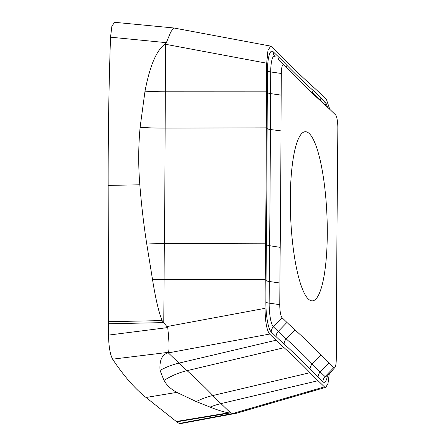 <?xml version="1.0" encoding="UTF-8"?>
<svg xmlns="http://www.w3.org/2000/svg" width="446" height="446" viewBox="0 0 446 446"><rect width="100%" height="100%" fill="white"/><g stroke="black" fill="none" stroke-linecap="round" stroke-linejoin="round"><path stroke-width="0.67" d="M179.236 423.483L180.123 423.7L236.597 413.225L235.488 413.007L179.236 423.483L176.733 421.821L179.236 423.483M165.812 43.468A22.083 1.516 100.6 0 0 165.644 44.305L164.981 44.143L166.369 42.665L170.712 32.045L173.706 27.964L114.527 22.3L111.868 26.264L110.53 37.18A976.038 209.592 87.6 0 0 108.166 185.408L108.506 335.102C108.774 346.631 110.14 354.654 112.609 359.169A976.038 209.592 87.6 0 0 146.009 397.481L176.733 421.821L230.186 412.957L228.503 412.829C223.418 411.892 217.269 409.98 210.06 407.092L196.229 401.573L176.817 392.385L146.009 397.481L176.733 421.821M167.663 353.009L168.298 352.658L167.663 353.009C161.904 354.737 159.367 360.535 160.042 370.403A73.601 70.133 133.9 0 1 178.952 363.122L276.046 340.226A2406.839 516.83 -92.4 0 0 284.096 347.707A3877.524 832.643 87.6 0 1 310.02 372.689A2406.839 516.83 -92.4 0 0 318.065 380.717L324.465 386.883L325.775 387.34L236.597 413.225M235.488 413.007L230.186 412.957M160.042 370.403L163.977 380.46C166.759 385.26 171.035 389.235 176.817 392.385M168.298 352.658L168.633 352.307C169.324 347.523 169.017 339.283 167.707 327.587L108.506 335.102C108.774 346.631 110.14 354.654 112.609 359.169L168.633 352.307M276.046 340.226L269.646 334.06C266.725 330.224 265.197 321.644 265.058 308.325L265.247 279.714L164.061 279.675A73.674 15.783 0.4 0 1 152.499 279.475C155.565 298.586 158.765 312.284 162.099 320.585L167.707 327.587M164.981 44.143C159.267 48.491 151.406 58.025 145.006 91.168L140.111 127.305C138.349 146.377 138.254 165.538 139.827 184.8C141.427 204.848 143.679 224.215 146.583 242.914L152.499 279.475M114.577 22.306L111.89 26.197L110.53 37.18L166.369 42.665M173.706 27.964L270.75 46.116L267.957 50.348L266.702 63.204L266.513 91.82A2406.839 516.83 -92.4 0 0 266.329 127.857L165.143 128.114A73.551 14.685 0.2 0 1 140.111 127.305M329.806 109.331L326.394 99.419L319.999 93.253A2406.839 516.83 -92.4 0 0 311.949 85.771A3877.524 832.643 87.6 0 1 286.025 60.79A2406.839 516.83 -92.4 0 0 277.981 52.762L270.75 46.111M265.247 279.714A2406.839 516.83 -92.4 0 1 265.554 243.789A3877.524 832.643 87.6 0 0 266.329 127.857M325.775 387.34L328.011 383.432L329.248 373.91M328.958 362.91A2389.066 513.017 -92.4 0 1 320.969 354.944A3895.292 836.456 87.6 0 0 294.929 329.845A2389.066 513.017 -92.4 0 1 286.94 322.425L282.095 317.758A11.039 2.369 -92.4 0 1 279.759 304.651L279.904 283.004A2389.066 513.017 -92.4 0 1 280.205 247.352A3895.292 836.456 87.6 0 0 280.986 130.884A2389.066 513.017 -92.4 0 1 281.17 95.115L281.315 73.467A11.039 2.369 -92.4 0 1 283.795 65.01L288.634 69.671A2389.066 513.017 -92.4 0 1 288.902 69.927A2389.066 513.017 -92.4 0 1 296.623 77.643A3895.292 836.456 87.6 0 0 309.212 90.22A3895.292 836.456 87.6 0 0 322.664 102.742A2389.066 513.017 -92.4 0 1 330.653 110.162L335.498 114.828A11.039 2.369 -92.4 0 1 337.834 127.935L337.689 149.577A2389.066 513.017 -92.4 0 1 337.388 185.235A3895.292 836.456 87.6 0 0 336.607 301.697A2389.066 513.017 -92.4 0 1 336.429 337.471L336.278 359.114A11.039 2.369 -92.4 0 1 334.834 367.532A11.039 2.369 -92.4 0 1 333.798 367.576L328.958 362.91L320.228 371.953A7.359 7.013 -46.1 0 0 318.087 377.121L322.932 381.787A25.132 5.397 87.6 0 0 327.431 375.978M290.307 198.476A84.651 18.175 87.6 0 0 312.312 300.866A84.651 18.175 87.6 0 0 327.286 234.111A84.651 18.175 87.6 0 0 305.281 131.715A84.651 18.175 87.6 0 0 290.307 198.476M110.53 37.18A976.038 209.592 87.6 0 0 108.166 185.408L108.506 335.102M112.609 359.169A976.038 209.592 87.6 0 0 146.009 397.481M228.503 412.829L176.276 421.487M108.411 323.768L163.37 322.614M162.099 320.585L108.4 321.705M108.166 185.408L139.827 184.8M145.006 91.168A73.601 15.772 -179.6 0 0 165.321 91.781L165.644 44.305L266.702 63.204M327.414 107.023A25.132 5.397 87.6 0 0 324.816 101.51L319.972 96.849A2403.16 516.044 87.6 0 0 311.938 89.378A3881.204 833.429 -92.4 0 1 285.986 64.375A2403.16 516.044 87.6 0 0 277.953 56.358L273.114 51.691A25.132 5.397 87.6 0 0 267.461 70.947L267.316 92.595A2403.16 516.044 87.6 0 0 267.137 128.582A3881.204 833.429 -92.4 0 1 266.357 244.62A2403.16 516.044 87.6 0 0 266.05 280.489L265.905 302.132A25.132 5.397 87.6 0 0 271.229 331.969L276.074 336.635A2403.16 516.044 87.6 0 0 284.108 344.1A3881.204 833.429 -92.4 0 1 310.059 369.104A2403.16 516.044 87.6 0 0 318.087 377.121M284.096 347.707L187.064 370.659A2426.151 520.978 87.6 0 1 178.952 363.122L168.332 352.892L269.646 334.06M310.02 372.689L212.859 395.518A2426.151 520.978 87.6 0 0 220.971 403.613L230.671 412.957M163.977 380.46A73.551 70.323 -48.2 0 1 187.064 370.659A3858.207 828.495 -92.4 0 1 212.859 395.518A73.557 69.838 -44.1 0 0 196.229 401.573M318.065 380.717L220.971 403.613A73.674 70.2 -46.1 0 0 210.06 407.092M324.465 386.883L234.696 412.94M265.058 308.325L167.133 326.528M266.513 91.82L165.321 91.781A2426.151 520.978 87.6 0 0 165.143 128.114A3858.207 828.495 -92.4 0 1 164.368 243.466A2426.151 520.978 87.6 0 0 164.061 279.675L163.771 323.043M265.554 243.789L164.368 243.466A73.557 16.831 0.6 0 1 146.583 242.914M284.108 344.1A7.359 7.036 131.8 0 1 286.226 338.91A3886.405 834.55 -92.4 0 1 312.211 363.953A7.359 6.991 -44.1 0 0 310.059 369.104M276.074 336.635A7.359 7.013 133.9 0 1 278.209 331.462A2397.952 514.924 87.6 0 0 286.226 338.91L294.929 329.845M265.905 302.132A7.359 1.578 -179.6 0 0 269.15 303.141A19.925 4.282 87.6 0 0 273.37 326.795A7.359 7.013 -46.1 0 0 271.229 331.969M282.095 317.758L273.37 326.795L278.209 331.462L286.94 322.425M266.357 244.62A7.359 1.684 -179.4 0 0 269.596 245.707A2397.952 514.924 87.6 0 0 269.295 281.493A7.359 1.578 0.4 0 1 266.05 280.489M279.904 283.004L269.295 281.493L269.15 303.141L279.759 304.651M267.137 128.582A7.359 1.472 -179.8 0 0 270.376 129.507A3886.405 834.55 -92.4 0 1 269.596 245.707L280.205 247.352M267.316 92.595A7.359 1.578 -179.6 0 0 270.555 93.604A2397.952 514.924 87.6 0 0 270.376 129.507L280.986 130.884M273.114 51.691A7.359 7.013 -46.1 0 0 275.182 56.687A19.925 4.282 87.6 0 0 270.7 71.957A7.359 1.578 0.4 0 1 267.461 70.947M281.315 73.467L270.7 71.957L270.555 93.604L281.17 95.115M288.902 69.927L280.289 61.609A2397.952 514.924 87.6 0 0 280.027 61.353A7.359 7.013 133.9 0 1 277.953 56.358M288.634 69.671L283.795 65.01M285.986 64.375A7.359 6.991 -44.1 0 0 287.046 68.138M311.938 89.378A7.359 7.036 -48.2 0 0 314.023 94.39A3886.405 834.55 -92.4 0 1 304.902 86.011M319.972 96.849A7.359 7.013 -46.1 0 0 322.045 101.844A2397.952 514.924 87.6 0 0 314.023 94.39L322.664 102.742M326.572 106.187L335.498 114.828L326.885 106.51A19.925 4.282 87.6 0 0 326.885 106.51A7.359 7.013 133.9 0 1 324.816 101.51M326.885 106.51L330.653 110.162M322.932 381.787A7.359 7.013 133.9 0 1 325.067 376.614A19.925 4.282 87.6 0 0 326.946 376.535L326.706 376.77M320.969 354.944L312.211 363.953A2397.952 514.924 87.6 0 0 320.228 371.953L325.067 376.614L333.798 367.576M334.834 367.532L326.946 376.535"/></g></svg>
